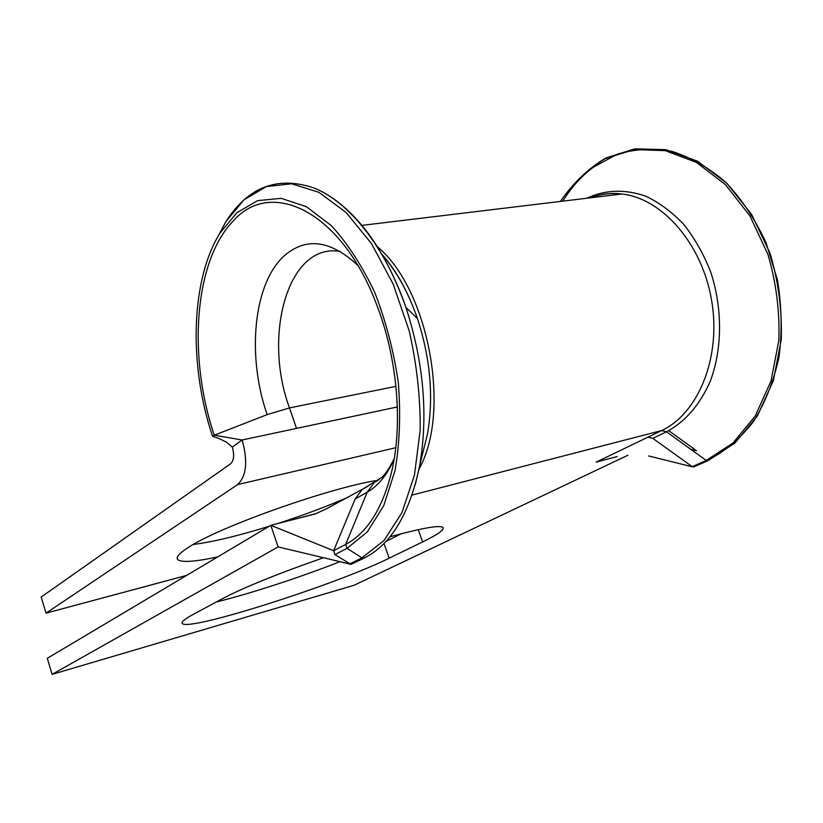 <?xml version="1.0" encoding="UTF-8"?>
<svg xmlns="http://www.w3.org/2000/svg" width="823" height="823" viewBox="0 0 823 823"><rect width="100%" height="100%" fill="white"/><g stroke="black" fill="none" stroke-linecap="round" stroke-linejoin="round"><path stroke-width="1.23" d="M693.902 466.867L692.205 466.662L652.793 438.35L647.968 437.157L596.13 462.145L617.157 456.539M217.756 438.052L212.601 436.334L214.289 435.213L267.156 414.617L289.49 407.91L395.935 386.347M363.9 558.189L350.958 564.393L334.961 554.62L333.624 550.721L355.145 499.026L362.141 489.51L368.159 486.054M323.48 557.737C277.546 573.796 243.886 587.437 222.488 598.66L193.282 614.37C184.506 619.133 180.875 622.198 182.377 623.577C189.455 631.467 337.111 584.176 389.135 558.2L422.6 541.935C438.371 534.261 445.099 529.374 442.774 527.276C438.875 525.125 421.767 528.16 391.46 536.39L389.907 536.822M217.735 556.893C194.753 561.842 181.379 562.716 177.634 559.496C175.762 557.233 179.332 553.21 188.354 547.439C218.445 527.162 329.293 487.802 377.551 480.334M216.254 602.014C250.511 593.578 300.642 577.18 339.95 561.687M385.792 541.565L401.213 533.767M332.914 198.302C363.282 219.638 387.623 256.035 405.934 307.473C423.588 362.017 428.227 414.391 419.853 464.584C410.008 513.007 391.563 544.106 364.507 557.881L361.925 557.85L349.693 563.971L278.092 546.925L52.127 674.356L47.271 658.328L270.829 525.311L314.972 514.025M52.127 674.356L354.096 585.256L627.887 455.263M232.302 447.095L242.137 439.986C248.021 461.261 246.509 476.126 237.621 484.582L46.057 613.145L41.15 597.066L230.666 463.74C233.938 460.51 234.483 454.954 232.302 447.095L226.716 442.342L218.177 438.083M348.613 496.999C326.988 506.382 303.42 515.219 277.907 523.5M269.255 526.247C238.238 535.855 212.91 541.935 193.261 544.497M46.057 613.145L186.605 575.421M376.049 303.101C397.314 356.729 403.167 423.804 391.594 471.929C403.188 423.608 397.365 356.843 376.049 303.101C340.763 210.606 271.127 178.581 233.958 220.266C193.981 260.15 187.695 357.347 214.289 435.213L242.137 439.986L397.334 406.943M278.092 546.925L270.829 525.311L333.624 550.721L345.681 544.404L367.212 492.164L355.145 499.026M668.76 430.655L696.515 450.737L690.764 449.296M562.809 201.141C571.172 187.5 581.336 176.194 593.311 167.244L617.25 154.199C634.708 148.953 652.886 148.006 671.794 151.339C690.692 157.296 708.685 167.604 725.752 182.264C741.79 199.259 755.226 219.412 766.048 242.723L777.457 280.036C781.737 306.187 782.251 331.885 779 357.151C773.63 381.399 765.102 402.92 753.415 421.705C740.258 438.412 725.289 451.117 708.531 459.82M560.432 201.429C572.942 183.138 588.064 168.664 605.81 158.006L634.811 148.829L665.992 149.673L697.379 161.143L726.73 183.107L751.656 214.464L770.009 253.083C778.455 281.528 782.2 310.394 781.243 339.693L773.342 380.71L757.376 415.944L734.918 443.072L707.924 460.695L706.227 460.479L692.205 466.662M267.156 414.617C246.705 356.328 253.145 283.349 284.501 255.593C306.249 236.942 330.671 240.182 357.758 265.325M382.356 254.996C396.861 271.662 408.547 292.844 417.446 318.552C430.398 358.334 433.752 396.799 427.528 433.937L422.148 455.407M422.178 455.304L415.214 484.953M340.434 251.488C288.06 242.003 262.506 335.311 289.49 407.91L296.527 428.402M412.076 495.086L661.661 430.563L647.968 437.157M590.575 197.787C600.523 194.033 610.944 192.777 621.859 194.012C662.237 198.271 702.451 244.061 711.73 301.074C721.277 358.056 698.069 413.609 661.661 430.563L666.517 431.777L652.793 438.35M377.376 246.715C428.752 289.099 451.416 411.932 418.979 469.182M237.621 484.582L395.76 447.743M418.249 529.662L422.6 541.935M383.981 543.447L389.135 558.2M218.198 236.047L225.728 221.901L243.989 199.783L266.313 186.584L291.723 183.766L318.882 192.315L346.113 212.488L371.512 243.629L393.137 284.017L409.226 330.939C416.788 364.404 420.44 397.478 420.193 430.182L414.453 475.077L401.974 512.595L383.96 540.577L361.925 557.85L347.039 548.344L334.961 554.62M212.571 436.262C188.868 366.07 190.432 280.715 219.895 233.197L236.911 212.694L257.65 200.637L281.209 198.343L306.331 206.655L331.474 225.749C347.738 243.639 362.202 265.952 374.846 292.69C385.936 321.299 393.764 351.359 398.342 382.89C400.801 414.195 399.69 443.432 395.03 470.591L383.724 505.672L367.274 531.967L347.039 548.344L345.681 544.404C367.017 533.067 382.325 508.902 391.594 471.929M394.135 459.162C387.191 474.881 378.22 485.879 367.212 492.164L374.228 482.566L379.238 479.511M560.484 201.419C572.901 183.323 587.91 169.024 605.512 158.51L634.307 149.56L665.272 150.65L696.381 162.388L725.382 184.547L749.938 215.945L767.941 254.441C776.212 282.731 779.844 311.403 778.836 340.455L770.986 381.121L755.195 416.078L732.974 443L706.227 460.479L666.517 431.777C685.127 421.849 699.684 405.07 710.198 381.45C722.399 349.117 722.728 308.265 710.609 271.765C703.603 254.05 694.674 238.289 683.81 224.473C672.113 212.149 659.511 202.756 646.004 196.286C625.11 188.961 605.378 189.609 586.82 198.24M707.657 460.818L693.892 466.878M382.088 254.461C396.398 270.613 408.177 291.97 417.446 318.552L405.934 307.473C385.277 246.828 349.014 201.933 313.964 187.942C277.279 175.68 247.857 186.996 225.728 221.901L219.895 233.197M361.935 225.379L621.859 194.012C611.077 192.633 600.739 193.878 590.842 197.757M177.634 559.496L177.161 558.015M182.078 622.63L182.377 623.577M394.217 458.658C389.135 468.585 384.897 474.881 381.533 477.556L362.141 489.51M692.565 466.878L648.668 455.952M362.408 489.294L326.731 508.655L316.145 513.562L294.541 519.251M350.022 564.156L335.095 560.504"/></g></svg>
